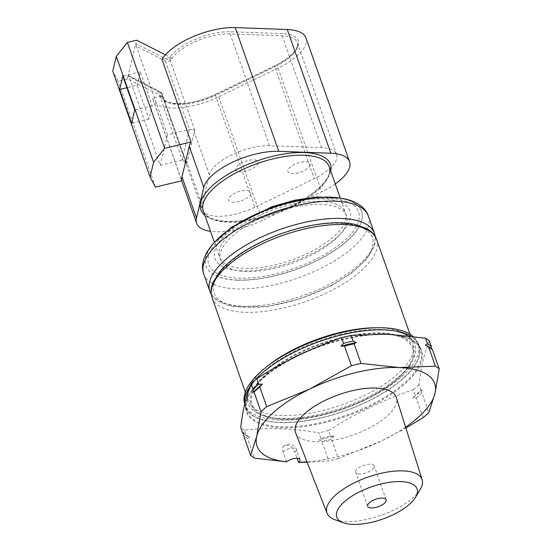 <?xml version="1.0" encoding="UTF-8"?>
<svg xmlns="http://www.w3.org/2000/svg" width="552" height="552" viewBox="0 0 552 552"><rect width="100%" height="100%" fill="white"/><g stroke="black" fill="none" stroke-linecap="round" stroke-linejoin="round"><path stroke-width="0.41" stroke-dasharray="2.76 2.07" d="M302.185 227.748C344.655 217.081 378.341 226.016 372.469 246.378C368.764 266.23 326.48 293.374 284.259 303.007C241.79 313.674 208.097 304.745 213.969 284.377C217.674 264.525 259.957 237.381 302.185 227.748M292.174 202.57A79.405 31.857 -19.4 0 1 344.51 240.499A79.405 31.857 -19.4 0 1 214.328 271.708A79.405 31.857 -19.4 0 1 292.174 202.57M244.508 403.298A91.805 36.825 160.6 0 0 244.867 404.45A91.805 36.825 160.6 0 0 343.689 408.694A91.805 36.825 160.6 0 0 418.05 343.461A91.805 36.825 160.6 0 0 412.937 336.306M340.922 334.208A88.43 35.473 160.6 0 0 252.961 383.185A88.43 35.473 160.6 0 0 343.24 407.417A88.43 35.473 160.6 0 0 398.413 331.959A88.43 35.473 160.6 0 0 340.922 334.208M341.474 337.541A86.077 34.528 160.6 0 0 257.087 412.489A86.077 34.528 160.6 0 0 398.213 378.658A86.077 34.528 160.6 0 0 341.474 337.541M342.088 334.967A91.805 36.825 160.6 0 0 245.668 406.721A91.805 36.825 160.6 0 0 344.489 410.964A91.805 36.825 160.6 0 0 418.851 345.738A91.805 36.825 160.6 0 0 342.088 334.967M410.66 336.016A92.198 36.984 -19.4 0 1 419.223 345.607A92.198 36.984 -19.4 0 1 377.223 396.557A92.198 36.984 -19.4 0 1 280.078 422.577A92.198 36.984 -19.4 0 1 245.295 406.852A92.198 36.984 -19.4 0 1 244.626 404.223M250.015 386.441A92.198 36.984 -19.4 0 1 254.838 380.321M380.356 333.512A84.987 34.093 160.6 0 0 251.815 395.515A84.987 34.093 160.6 0 0 364.603 399.669A84.987 34.093 160.6 0 0 380.356 333.512M307.153 462.3L328.799 460.851L321.878 441.207A171.562 112.104 48.4 0 0 318.697 439.751A171.562 112.104 48.4 0 0 320.919 438.495L318.939 432.858C292.884 428.352 268.093 427.441 244.57 430.118L246.558 435.749A171.562 112.104 48.4 0 0 249.739 437.205A104.362 41.862 -19.4 0 1 243.563 432.733M246.558 435.749A105.929 42.49 -19.4 0 1 243.598 433.699M286.536 461.907L282.983 451.812A7.845 5.127 -131.6 0 1 283.783 446.168A7.845 5.127 -131.6 0 1 289.821 446.216A7.845 5.127 -131.6 0 1 295.003 452.26L297.121 458.263M249.739 437.205A171.562 112.104 48.4 0 0 247.51 438.461L254.431 458.112M423.115 417.678L416.201 398.026A171.562 151.434 -54.1 0 0 412.641 398.158A171.562 151.434 -54.1 0 0 415.242 395.315L413.262 389.684C383.743 399.717 355.488 413.344 328.502 430.567L330.489 436.197A105.929 42.49 -19.4 0 1 320.919 438.495M330.489 436.197A171.562 151.434 -54.1 0 0 334.043 436.066A104.362 41.862 -19.4 0 1 318.697 439.751M328.502 430.567A105.929 42.49 -19.4 0 1 318.939 432.858M334.043 436.066A171.562 151.434 -54.1 0 0 331.441 438.909L338.362 458.56L381.701 440.841L405.899 428.048M429.373 340.977C424.64 351.928 421.176 366.466 418.982 384.599L420.962 390.236A105.929 42.49 -19.4 0 1 415.242 395.315M420.962 390.236A171.562 39.33 -103.5 0 0 421.818 390.009A104.362 41.862 -19.4 0 1 412.641 398.158M418.982 384.599A105.929 42.49 -19.4 0 1 413.262 389.684M432.306 349.326A171.562 39.33 -103.5 0 0 431.457 349.554A171.562 39.33 -103.5 0 0 431.422 348.588M421.818 390.009A171.562 39.33 -103.5 0 0 421.921 392.948L428.835 412.592M425.281 345.083A104.362 41.862 -19.4 0 1 431.457 349.554M295.651 432.865A53.344 21.397 160.6 0 0 315.675 441.69A53.344 21.397 160.6 0 0 371.586 426.799A53.344 21.397 160.6 0 0 396.274 397.433M405.61 427.138A94.157 37.771 -19.4 0 1 381.701 440.841A94.157 37.771 -19.4 0 1 306.988 461.872M338.362 458.56A105.929 42.49 -19.4 0 1 328.799 460.851M331.441 438.909A105.929 42.49 -19.4 0 1 321.878 441.207M247.51 438.461A105.929 42.49 -19.4 0 1 243.667 435.68M421.921 392.948A105.929 42.49 -19.4 0 1 416.201 398.026M244.57 430.118A105.929 42.49 -19.4 0 1 240.727 427.331M359.414 474.037A9.805 3.933 -19.4 0 1 355.716 472.367A9.805 3.933 -19.4 0 1 363.658 465.398A9.805 3.933 -19.4 0 1 374.215 465.853A9.805 3.933 -19.4 0 1 369.75 471.27A9.805 3.933 -19.4 0 1 359.414 474.037M420.196 489.527A50.404 20.217 -19.4 0 1 345.987 521.564A50.404 20.217 -19.4 0 1 334.712 519.632M160.225 165.358L182.132 160.108A3.926 3.478 -166.6 0 1 182.305 160.066L186.576 163.337L186.811 164.172A39.785 15.96 -19.4 0 1 187.045 162.605L194.318 132.059A39.785 15.96 -19.4 0 1 194.849 130.424C193.855 129.541 192.096 129.244 189.577 129.527A3.926 3.478 13.4 0 0 189.412 129.561L167.497 134.812L160.225 165.358L129.03 76.769L128.181 75.555L135.792 43.601L136.303 46.223L165.476 61.086C168.132 61.651 169.733 61.493 170.271 60.616L171.693 58.96L170.947 57.988L169.519 59.699L166.359 59.167L135.792 43.601L136.613 40.186M161.839 96.22L127.367 78.977L128.181 75.555L158.748 91.121L161.446 93.578L161.839 96.22L162.633 97L162.184 94.088C162.433 93.626 161.281 92.591 158.741 90.983M161.446 93.578A1.566 1.359 179.4 0 1 162.233 94.371C162.15 93.329 160.804 92.412 158.203 91.625L129.03 76.769M254.879 207.262A39.785 15.96 -19.4 0 1 202.218 209.505A39.785 15.96 -19.4 0 1 202.08 205.316L209.36 174.77A39.785 15.96 -19.4 0 1 269.528 145.749L321.595 147.667A39.785 15.96 -19.4 0 1 336.603 154.45A39.785 15.96 -19.4 0 1 314.219 178.634L254.879 207.262L215.487 95.399A39.785 15.96 -19.4 0 1 162.826 97.642A39.785 15.96 -19.4 0 1 162.633 97M161.419 96.317L152.759 98.256L181.815 180.766M128.333 75.445L158.748 90.935L158.203 91.625L182.305 160.066A3.926 3.478 -166.6 0 1 187.045 162.605L202.08 205.316M167.497 134.812L136.303 46.223M137.075 85.263L140.27 71.864L152.207 105.756L149.019 119.163L137.075 85.263L126.919 87.699M140.27 71.864L122.82 76.045M152.207 105.756L134.757 109.945M149.019 119.163L131.562 123.344M127.367 78.977L118.149 81.185L112.774 71.167M155.443 187.087L118.149 81.185M161.998 59.457L169.961 57.553L170.947 57.988M305.987 37.978A49.59 19.893 -19.4 0 1 278.084 68.124L218.744 96.745A49.59 19.893 -19.4 0 1 153.097 99.546A49.59 19.893 -19.4 0 1 152.759 98.256M209.36 174.77L194.318 132.059A3.926 3.478 -166.6 0 0 189.577 129.527L165.476 61.086L166.359 59.167M165.4 54.848L170.658 57.525M335.25 183.933A49.59 19.893 -19.4 0 1 321.657 191.848L262.31 220.476A49.59 19.893 -19.4 0 1 210.512 231.309M194.849 130.424L170.271 60.616A1.566 1.408 29.3 0 0 169.519 59.699M310.224 164.993A11.771 4.72 -19.4 0 1 292.422 173.583A11.771 4.72 -19.4 0 1 294.602 164.42A11.771 4.72 -19.4 0 1 310.224 164.993M250.877 193.621A11.771 4.72 -19.4 0 1 233.075 202.204A11.771 4.72 -19.4 0 1 235.262 193.041A11.771 4.72 -19.4 0 1 250.877 193.621M258.157 163.075A11.771 4.72 -19.4 0 1 240.355 171.665A11.771 4.72 -19.4 0 1 242.535 162.502A11.771 4.72 -19.4 0 1 258.157 163.075M290.69 207.945A66.695 26.758 -19.4 0 1 346.463 215.77A66.695 26.758 -19.4 0 1 292.436 263.159A66.695 26.758 -19.4 0 1 220.641 260.075A66.695 26.758 -19.4 0 1 290.69 207.945M320.229 201.342A66.695 26.758 160.6 0 0 219.344 250.001A66.695 26.758 160.6 0 0 307.857 253.264A66.695 26.758 160.6 0 0 320.229 201.342M336.382 197.609A82.386 33.051 -19.4 0 1 347.691 199.941A82.386 33.051 -19.4 0 1 361.505 211.23A82.386 33.051 -19.4 0 1 323.969 256.763A82.386 33.051 -19.4 0 1 237.16 280.016A82.386 33.051 -19.4 0 1 206.075 265.967A82.386 33.051 -19.4 0 1 209.767 248.517A82.386 33.051 -19.4 0 1 217.122 239.602M237.215 280.188A82.386 33.051 -19.4 0 1 206.137 266.133A82.386 33.051 -19.4 0 1 243.667 220.607A82.386 33.051 -19.4 0 1 330.482 197.354A82.386 33.051 -19.4 0 1 361.56 211.402A82.386 33.051 -19.4 0 1 324.031 256.935A82.386 33.051 -19.4 0 1 237.215 280.188M209.843 291.311A87.257 35.004 160.6 0 0 303.772 295.341A87.257 35.004 160.6 0 0 374.449 233.344M203.757 274.02A87.257 35.004 160.6 0 0 297.687 278.056A87.257 35.004 160.6 0 0 368.356 216.06M266.899 366.576A87.257 35.004 160.6 0 0 248.359 400.662A87.257 35.004 160.6 0 0 342.281 404.699A87.257 35.004 160.6 0 0 412.958 342.702A87.257 35.004 160.6 0 0 377.14 327.757M211.996 297.418A87.257 35.004 160.6 0 0 305.925 301.447A87.257 35.004 160.6 0 0 376.595 239.451M282.983 451.812A7.845 3.146 -19.4 0 1 293.429 448.093A7.845 3.146 -19.4 0 1 296.389 449.431A7.845 3.146 -19.4 0 1 295.003 452.26M313.536 348.526A92.198 36.984 -19.4 0 1 420.707 349.83A92.198 36.984 -19.4 0 1 378.707 400.78A92.198 36.984 -19.4 0 1 281.561 426.799A92.198 36.984 -19.4 0 1 246.785 411.081A92.198 36.984 -19.4 0 1 286.812 361.236M386.49 334.471A92.777 37.219 160.6 0 0 262.89 378.493A92.777 37.219 160.6 0 0 281.465 427.752A92.777 37.219 160.6 0 0 405.064 383.73A92.777 37.219 160.6 0 0 386.49 334.471M162.233 94.371L186.811 164.172M160.722 96.345A41.352 16.588 160.6 0 0 215.604 94.475A1.566 0.386 64.2 0 0 215.404 94.42A1.566 0.386 64.2 0 0 215.487 95.399L274.827 66.778A1.566 0.386 64.2 0 1 274.744 65.791C286.585 59.83 293.905 53.827 296.714 47.789C297.618 45.057 297.783 43.318 297.211 42.587A39.785 15.96 -19.4 0 1 274.827 66.778L314.219 178.634M215.604 94.475L274.944 65.854A41.352 16.588 160.6 0 0 282.617 33.658L230.55 31.74A41.352 16.588 160.6 0 0 169.961 57.553M274.944 65.854A1.566 0.386 64.2 0 0 274.744 65.791L215.404 94.42C201.853 100.705 189.122 103.79 177.213 103.652C167.049 102.203 162.254 100.202 162.826 97.642L202.218 209.505M269.528 145.749L230.136 33.886L282.203 35.804A39.785 15.96 -19.4 0 1 297.211 42.587L336.603 154.45M321.595 147.667L282.203 35.804A1.566 1.007 -87.9 0 1 282.617 33.658M171.693 58.96A39.785 15.96 -19.4 0 1 230.136 33.886A1.566 1.007 -87.9 0 1 230.55 31.74M218.744 96.745L262.31 220.476M278.084 68.124L321.657 191.848M330.724 171.085A68.655 27.545 -19.4 0 1 330.634 171.499A68.655 27.545 -19.4 0 1 274.365 213.203A68.655 27.545 -19.4 0 1 204.909 215.397M189.412 129.561L182.132 160.108M329.371 173.638A66.695 26.758 160.6 0 0 329.151 166.614L329.323 172.735C328.433 176.578 325.783 180.856 321.361 185.569C317.441 189.681 312.404 193.731 306.263 197.719C291.767 206.917 275.358 213.7 257.046 218.047C236.139 222.553 220.538 222.463 210.243 217.764C206.51 215.873 204.205 213.589 203.336 210.926A66.695 26.758 160.6 0 0 267.12 216.598A66.695 26.758 160.6 0 0 329.371 173.638M241.962 270.853A71.581 28.711 -19.4 0 1 255.238 215.128A71.581 28.711 -19.4 0 1 350.23 218.626A71.581 28.711 -19.4 0 1 241.962 270.853M211.216 294.264L216.294 299.95L219.71 302.199L231.84 306.477L267.334 306.588L299.929 298.88L331.393 285.646L351.734 272.95L366.528 259.295L373.538 248.117L374.822 244.191L375.229 236.504M244.867 404.45L245.668 406.721M418.05 343.461L418.851 345.738M245.35 392.134L248.359 400.662C247.372 398.006 246.468 392.948 252.961 383.185M409.95 334.174L412.958 342.702C412.054 340.011 409.591 335.499 398.413 331.959M299.971 459.602L296.389 449.431A7.845 7.845 0 0 0 283.783 446.168M386.152 499.746L374.215 465.853M367.653 506.267L355.716 472.367M245.295 406.852L246.785 411.081C244.074 402.767 248.911 393.445 255.169 386.352C259.999 380.707 266.388 375.112 274.351 369.571C293.995 356.199 316.896 346.221 343.054 339.625C359.352 335.692 374.049 333.994 387.131 334.533C397.488 335.023 405.665 336.892 411.654 340.149C416.346 342.744 419.368 345.973 420.707 349.83L419.223 345.607M186.576 163.337L162.178 94.061M153.097 99.546L181.705 180.794M346.463 215.77L340.218 198.037M220.641 260.075L214.397 242.349M209.767 248.517L213.983 242.839M340.846 198.161L347.691 199.941"/><path stroke-width="0.83" d="M412.937 336.306A91.805 36.825 160.6 0 0 341.288 332.69A91.805 36.825 160.6 0 0 244.508 403.298M354.094 343.799A171.562 112.104 -131.6 0 1 356.323 342.544A171.562 112.104 -131.6 0 1 353.142 341.088L351.155 335.45L387.38 334.098L425.523 338.19L427.51 343.827A171.562 112.104 -131.6 0 1 425.281 345.083A171.562 112.104 -131.6 0 1 428.462 346.539L435.383 366.183L399.158 367.542L361.015 363.444L354.094 343.799A105.929 42.49 -19.4 0 0 344.531 346.09L351.452 365.741A105.929 42.49 -19.4 0 1 361.015 363.444M253.099 389.339A171.562 39.33 76.5 0 1 253.202 392.286A171.562 39.33 76.5 0 1 254.058 392.051L260.972 411.702L256.742 436.239L250.587 455.324L243.667 435.68A171.562 39.33 76.5 0 1 243.563 432.733A171.562 39.33 76.5 0 1 242.707 432.968L240.727 427.331C242.921 409.191 246.385 394.652 251.119 383.709L253.099 389.339A105.929 42.49 -19.4 0 1 258.819 384.261L256.839 378.631C283.825 361.401 312.073 347.774 341.591 337.741L343.579 343.378A171.562 151.434 125.9 0 1 340.97 346.221A104.362 41.862 -19.4 0 1 356.323 342.544M340.97 346.221A171.562 151.434 125.9 0 1 344.531 346.09M343.579 343.378A105.929 42.49 -19.4 0 1 353.142 341.088M341.591 337.741A105.929 42.49 -19.4 0 1 351.155 335.45M244.626 404.223A92.198 36.984 -19.4 0 1 250.015 386.441M254.838 380.321A92.198 36.984 -19.4 0 1 333.325 337.099A92.198 36.984 -19.4 0 1 410.66 336.016M251.119 383.709A105.929 42.49 -19.4 0 1 256.839 378.631M253.202 392.286A104.362 41.862 -19.4 0 1 262.379 384.13A171.562 151.434 125.9 0 1 258.819 384.261M243.598 433.699A105.929 42.49 -19.4 0 1 242.707 432.968M297.121 458.263L298.556 462.355L307.153 462.3M250.587 455.324A105.929 42.49 -19.4 0 0 254.431 458.112L286.75 461.817A7.845 3.146 -19.4 0 1 294.561 458.443A7.845 3.146 -19.4 0 1 299.971 459.602A7.845 3.146 -19.4 0 1 298.763 462.265A94.157 37.771 -19.4 0 0 306.988 461.872M405.899 428.048L423.115 417.678A105.929 42.49 -19.4 0 0 428.835 412.592L434.99 393.507L439.226 368.971L432.306 349.326A105.929 42.49 -19.4 0 0 428.462 346.539M431.422 348.588A171.562 39.33 -103.5 0 0 431.353 346.615L429.373 340.977A105.929 42.49 -19.4 0 0 425.523 338.19M427.51 343.827A105.929 42.49 -19.4 0 1 431.353 346.615M435.383 366.183A105.929 42.49 -19.4 0 1 439.226 368.971M286.75 461.817A94.157 37.771 -19.4 0 1 256.742 436.239A94.157 37.771 -19.4 0 1 310.031 388.905A94.157 37.771 -19.4 0 1 399.158 367.542A94.157 37.771 -19.4 0 1 434.99 393.507A94.157 37.771 -19.4 0 1 405.61 427.138M422.142 479.75L396.274 397.433A53.344 21.397 160.6 0 0 338.755 394.687A53.344 21.397 160.6 0 0 295.651 432.865L327.067 513.229A50.404 20.217 -19.4 0 1 367.798 477.156A50.404 20.217 -19.4 0 1 422.142 479.75A50.404 20.217 -19.4 0 1 420.196 489.527L415.477 497.352A42.559 17.071 -19.4 0 1 352.818 524.4A42.559 17.071 -19.4 0 1 343.296 522.765A42.559 17.071 -19.4 0 1 371.234 486.905A42.559 17.071 -19.4 0 1 415.477 497.352M351.452 365.741L310.031 388.905L266.692 406.624L259.778 386.973A171.562 151.434 125.9 0 1 262.379 384.13M254.058 392.051A105.929 42.49 -19.4 0 1 259.778 386.973M260.972 411.702A105.929 42.49 -19.4 0 1 266.692 406.624M371.351 507.937A9.805 3.933 -19.4 0 1 367.653 506.267A9.805 3.933 -19.4 0 1 375.595 499.298A9.805 3.933 -19.4 0 1 386.152 499.746A9.805 3.933 -19.4 0 1 381.687 505.17A9.805 3.933 -19.4 0 1 371.351 507.937M343.296 522.765L334.712 519.632A50.404 20.217 -19.4 0 1 327.067 513.229M122.82 76.045L119.625 89.445L131.562 123.344L134.757 109.945L122.82 76.045M126.919 87.699L119.625 89.445M150.068 177.075L153.594 162.26L164.682 148.295L191.054 141.974A49.59 19.893 -19.4 0 0 189.26 146.294L181.987 176.833A49.59 19.893 -19.4 0 0 181.815 180.766L155.443 187.087L150.068 177.075L112.774 71.167L116.299 56.359L127.388 42.394L136.613 40.186L165.4 54.848M153.594 162.26L116.299 56.359M191.054 141.974L161.998 59.457A49.59 19.893 -19.4 0 1 235.214 27.6L287.281 29.518A49.59 19.893 -19.4 0 1 305.987 37.978L349.554 161.701A49.59 19.893 -19.4 0 1 335.25 183.933M164.682 148.295L127.388 42.394M210.512 231.309A49.59 19.893 -19.4 0 1 196.664 223.27A49.59 19.893 -19.4 0 1 196.498 218.047L203.778 187.507A49.59 19.893 -19.4 0 1 278.781 151.324L330.848 153.242A49.59 19.893 -19.4 0 1 349.554 161.701M217.122 239.602A82.386 33.051 -19.4 0 1 336.382 197.609M375.229 236.504L374.449 233.344A87.257 35.004 160.6 0 0 301.489 223.112A87.257 35.004 160.6 0 0 209.843 291.311L211.216 294.264M295.396 205.82A87.257 35.004 160.6 0 0 203.757 274.02C200.969 266.933 202.57 256.652 211.768 245.385C217.93 238.002 226.361 231.019 237.07 224.436C253.81 214.279 272.357 206.71 292.732 201.721C312.653 196.981 329.799 195.994 344.172 198.761C358.4 201.777 366.093 208.787 368.356 216.06A87.257 35.004 160.6 0 0 295.396 205.82M377.14 327.757A87.257 35.004 160.6 0 0 339.997 332.463A87.257 35.004 160.6 0 0 266.899 366.576M409.95 334.174L376.595 239.451A87.257 35.004 160.6 0 0 303.641 229.218A87.257 35.004 160.6 0 0 211.996 297.418L245.35 392.134M286.812 361.236A92.198 36.984 -19.4 0 1 313.536 348.526M181.987 176.833L196.498 218.047M204.909 215.397A68.655 27.545 -19.4 0 1 256.494 161.094A68.655 27.545 -19.4 0 1 330.724 171.085M287.281 29.518L330.848 153.242M235.214 27.6L278.781 151.324M189.26 146.294L203.778 187.507M340.218 198.037L329.151 166.614A66.695 26.758 160.6 0 0 273.385 158.79A66.695 26.758 160.6 0 0 203.336 210.926L214.397 242.349M203.757 274.02L209.843 291.311M368.356 216.06L374.449 233.344M211.996 297.418C210.829 294.023 210.698 290.428 211.609 286.64L212.858 282.748L219.627 271.819C226.12 264.028 235.318 256.583 247.22 249.49C263.98 239.651 282.382 232.275 302.434 227.369C322.934 222.539 340.322 221.511 354.605 224.284L366.728 228.562L370.151 230.812C373.228 233.192 375.381 236.077 376.595 239.451M181.705 180.794L196.664 223.27M213.983 242.839L231.536 227.148L271.846 206.772L294.94 200.155L317.214 196.94L340.846 198.161"/></g></svg>
